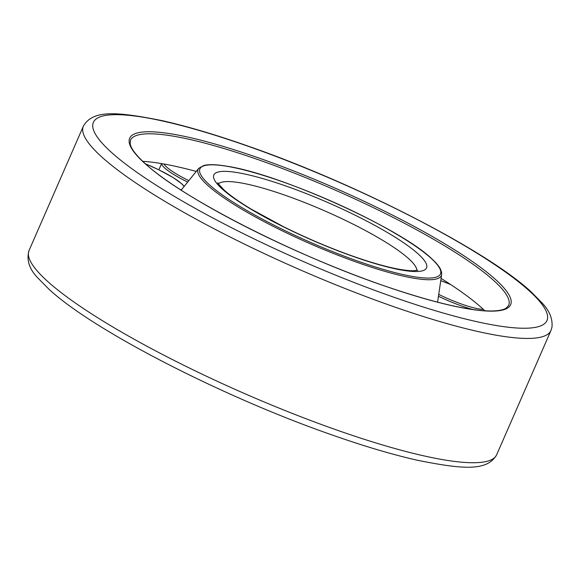 <?xml version="1.0" encoding="UTF-8"?>
<svg xmlns="http://www.w3.org/2000/svg" width="581" height="581" viewBox="0 0 581 581"><rect width="100%" height="100%" fill="white"/><g stroke="black" fill="none" stroke-linecap="round" stroke-linejoin="round"><path stroke-width="0.87" d="M196.233 171.424A206.349 36.24 23.6 0 0 142.737 161.336M484.837 310.791A206.349 36.24 23.6 0 0 441.088 278.393M144.807 163.399A207.875 36.509 23.6 0 0 395.988 289.825A207.875 36.509 23.6 0 0 495.535 279.505A207.875 36.509 23.6 0 0 244.354 153.072A207.875 36.509 23.6 0 0 144.807 163.399M508.658 305.439A206.349 36.24 23.6 0 0 493.639 280.456A206.349 36.24 23.6 0 0 244.31 154.953A206.349 36.24 23.6 0 0 130.478 140.217L130.195 143.914C131.001 148.613 136.005 155.185 145.228 163.646C182.412 198.513 299.382 257.804 391.311 288.234C436.759 303.405 470.261 310.995 491.809 310.988C498.651 310.85 503.415 309.913 506.109 308.177L508.658 305.439M101.915 157.102A255.139 44.817 23.6 0 0 410.208 312.28A255.139 44.817 23.6 0 0 550.955 330.502L551.95 327.328C552.822 319.1 549.655 311.104 542.443 303.34L531.063 291.785C486.624 250.476 356.857 183.93 248.283 146.165C215.943 134.792 187.278 126.302 162.302 120.681C116.941 111.632 92.8 109.569 83.352 126.208A255.139 44.817 23.6 0 0 101.915 157.102M410.433 302.861A247.484 43.466 23.6 0 0 528.95 290.565A247.484 43.466 23.6 0 0 229.909 140.043A247.484 43.466 23.6 0 0 111.392 152.338A247.484 43.466 23.6 0 0 410.433 302.861M496.653 454.792C487.205 471.431 463.064 469.368 417.703 460.319C392.727 454.698 364.062 446.208 331.722 434.835C223.148 397.07 93.381 330.524 48.949 289.215L37.743 277.871C29.217 268.981 26.319 259.86 29.05 250.498A255.139 44.817 23.6 0 0 47.613 281.393A255.139 44.817 23.6 0 0 355.906 436.571A255.139 44.817 23.6 0 0 496.653 454.792L550.955 330.502M416.809 270.485A108.436 19.042 23.6 0 0 408.632 258.639A108.436 19.042 23.6 0 0 277.609 192.689A108.436 19.042 23.6 0 0 218.536 183.857M222.24 189.028A116.091 20.393 23.6 0 0 362.508 259.634A116.091 20.393 23.6 0 0 418.102 253.868A116.091 20.393 23.6 0 0 277.834 183.262A116.091 20.393 23.6 0 0 222.24 189.028M207.758 185.412A132.722 23.313 23.6 0 0 368.129 266.134A132.722 23.313 23.6 0 0 441.654 274.53L441.611 272.366L440.318 268.807C438.67 265.749 435.67 262.263 431.313 258.349C400.222 228.355 280.26 174.242 227.396 166.297C218.274 164.721 211.179 164.292 206.102 165.011L203.815 165.462L198.687 168.374A132.722 23.313 23.6 0 0 207.758 185.412M368.034 264.624A131.248 23.051 23.6 0 0 430.891 258.102A131.248 23.051 23.6 0 0 272.307 178.28A131.248 23.051 23.6 0 0 209.45 184.802A131.248 23.051 23.6 0 0 368.034 264.624M438.459 296.252A41.462 7.284 23.6 0 0 469.804 308.634A41.462 7.284 23.6 0 0 473.145 309.564M450.696 284.574A39.929 7.016 23.6 0 0 440.754 280.659M438.735 294.4A39.929 7.016 23.6 0 0 469.666 306.695A39.929 7.016 23.6 0 0 483.298 309.339M161.7 163.617A41.462 7.284 23.6 0 0 170.502 172.404A41.462 7.284 23.6 0 0 187.656 182.071M164.053 164.024A39.929 7.016 23.6 0 0 172.187 171.293A39.929 7.016 23.6 0 0 188.803 180.647M184.024 186.581A39.929 7.016 23.6 0 0 158.78 169.797A39.929 7.016 23.6 0 0 145.468 163.857M180.408 189.653A39.929 7.016 23.6 0 0 181.577 189.617M29.05 250.498L83.352 126.208M218.064 182.935C216.88 182.202 218.979 184.635 224.346 190.248C230.265 195.594 239.169 201.854 251.057 209.051L283.506 226.706C306.027 237.876 328.737 247.557 351.621 255.742C379.168 265.452 399.612 270.463 412.96 270.79L417.804 270.201M441.654 274.53L437.595 302.171M198.687 168.374L181.163 190.14M450.587 284.501L440.754 280.638M158.867 169.812L161.583 163.595M184.206 186.356L182.013 183.981L173.247 177.633L158.845 169.805L145.41 163.806"/></g></svg>
